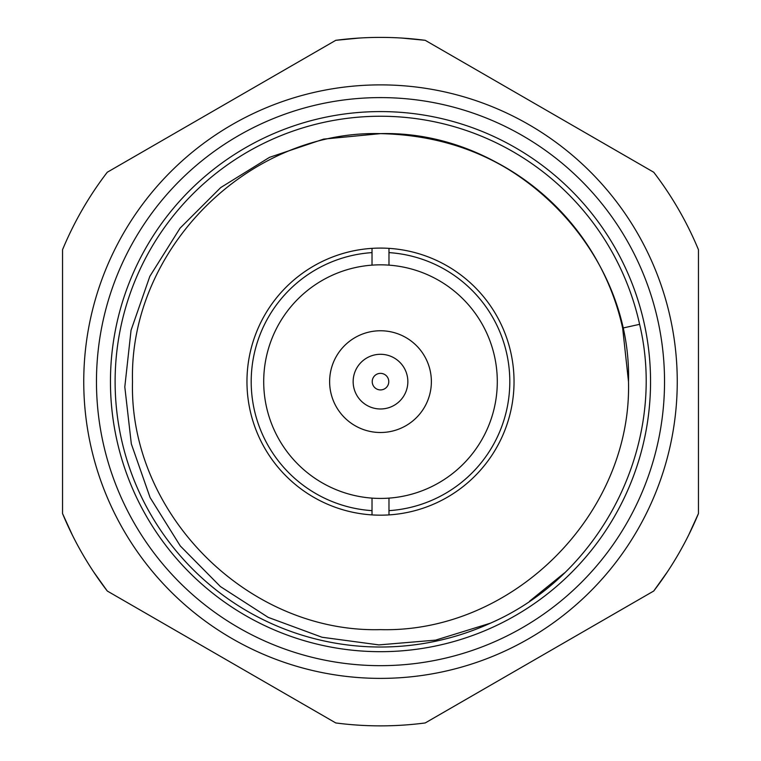 <?xml version="1.0" encoding="UTF-8"?>
<svg xmlns="http://www.w3.org/2000/svg" width="761" height="761" viewBox="0 0 761 761"><rect width="100%" height="100%" fill="white"/><g stroke="black" fill="none" stroke-linecap="round" stroke-linejoin="round"><path stroke-width="1.14" d="M431.373 381.632A50.873 50.873 0 0 0 380.5 330.759A50.873 50.873 0 0 0 329.627 381.632A50.873 50.873 0 0 0 380.5 432.505A50.873 50.873 0 0 0 431.373 381.632M407.848 381.632A27.348 27.348 0 0 0 380.5 354.293A27.348 27.348 0 0 0 353.152 381.632A27.348 27.348 0 0 0 380.5 408.98A27.348 27.348 0 0 0 407.848 381.632M388.776 381.632A8.276 8.276 0 0 0 380.5 373.356A8.276 8.276 0 0 0 372.224 381.632A8.276 8.276 0 0 0 380.5 389.917A8.276 8.276 0 0 0 388.776 381.632M372.024 498.122A116.794 116.794 0 0 0 497.294 381.632A116.794 116.794 0 0 0 372.024 265.142A116.794 116.794 0 0 0 263.706 381.632A116.794 116.794 0 0 0 372.024 498.122L372.024 514.902A133.536 133.536 0 0 1 246.964 381.632A133.536 133.536 0 0 1 372.024 248.362L372.024 252.614A129.303 129.303 0 0 0 251.197 381.632A129.303 129.303 0 0 0 372.024 510.65L372.024 514.902A133.536 133.536 0 0 0 388.976 514.902L388.976 510.65A129.303 129.303 0 0 0 509.803 381.632A129.303 129.303 0 0 0 388.976 252.614L388.976 248.362A133.536 133.536 0 0 1 514.036 381.632A133.536 133.536 0 0 1 388.976 514.902L388.976 498.122M372.024 265.142L372.024 248.362A133.536 133.536 0 0 1 388.976 248.362L388.976 265.142M72.352 535.069L62.545 513.561L72.352 535.069M667.454 571.777L653.728 591.021L667.454 571.777M334.222 41.208L335.782 40.314L359.306 38.05M110.45 381.632A270.05 270.05 0 0 0 380.5 651.682A270.05 270.05 0 0 0 650.55 381.632A270.05 270.05 0 0 0 380.5 111.582A270.05 270.05 0 0 0 110.45 381.632M677.252 381.632A296.752 296.752 0 0 0 380.5 84.88A296.752 296.752 0 0 0 83.748 381.632A296.752 296.752 0 0 0 380.5 678.384A296.752 296.752 0 0 0 677.252 381.632A296.752 296.752 0 0 1 380.5 678.384A296.752 296.752 0 0 1 83.748 381.632M698.455 381.632L698.455 249.703A344.238 344.238 0 0 0 653.728 172.243L425.218 40.314A344.238 344.238 0 0 0 335.782 40.314L107.272 172.243A344.238 344.238 0 0 0 62.545 249.703L62.545 513.561A344.238 344.238 0 0 0 107.272 591.021L93.546 571.777L107.272 591.021L335.782 722.95A344.238 344.238 0 0 0 425.218 722.95L653.728 591.021A344.238 344.238 0 0 0 698.455 513.561L688.648 535.069L698.455 513.561L698.455 381.632M628.5 381.632C631.972 514.075 512.943 633.104 380.5 629.632C248.057 633.104 129.028 514.075 132.5 381.632C129.028 249.189 248.057 130.16 380.5 133.632C512.943 130.16 631.972 249.189 628.5 381.632C631.972 249.189 512.943 130.16 380.5 133.632C248.057 130.16 129.028 249.189 132.5 381.632C129.028 249.189 248.057 130.16 380.5 133.632C512.943 130.16 631.972 249.189 628.5 381.632L622.65 328.077A248 248 0 0 0 380.5 133.632L323.663 139.101L269.508 157.346L220.709 187.577L180.072 228.138L149.85 276.319L131.054 330.245L124.804 386.94L131.33 443.891L150.098 497.58L180.281 545.951L220.414 586.569L268.195 617.371L322.036 637.252L378.911 644.9L435.596 640.134L490.426 623.183A265.38 265.38 0 0 1 131.872 474.436A265.38 265.38 0 0 1 305.256 127.135A265.38 265.38 0 0 1 639.62 324.329C667.958 443.615 602.303 574.393 490.426 623.183L490.655 623.078M622.65 328.077L639.62 324.329M132.5 381.632C129.028 249.189 248.057 130.16 380.5 133.632C455.563 135.277 518.003 163.777 567.83 219.111M426.778 41.208L425.218 40.314L401.694 38.05M698.455 249.703L698.455 287.763M620.767 153.208L653.728 172.243M458.189 703.915L425.218 722.95M62.545 287.763L62.545 286.269M62.545 269.442L62.545 249.703M107.272 591.021L200.609 644.909L107.272 591.021M698.455 513.561L698.455 510.812M564.367 572.995L529.618 601.161M664.534 381.632A284.034 284.034 0 0 0 380.5 97.598A284.034 284.034 0 0 0 96.466 381.632A284.034 284.034 0 0 0 380.5 665.666A284.034 284.034 0 0 0 664.534 381.632"/></g></svg>
